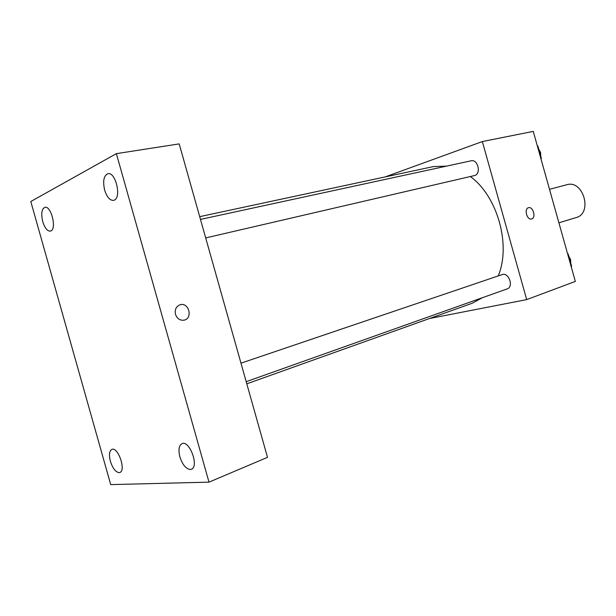 <?xml version="1.0" encoding="UTF-8"?>
<svg xmlns="http://www.w3.org/2000/svg" width="616" height="616" viewBox="0 0 616 616"><rect width="100%" height="100%" fill="white"/><g stroke="black" fill="none" stroke-linecap="round" stroke-linejoin="round"><path stroke-width="0.92" d="M558.897 222.815L576.099 217.587C593.023 213.421 583.344 179.387 566.751 184.754L549.51 189.32M385.146 176.923L482.343 141.557L533.256 131.385L575.336 281.42L526.695 299.607L429.452 318.534M482.343 141.557L526.695 299.607M528.474 207.723C533.056 206.144 536.351 217.848 531.631 218.942L531.577 218.957C527.003 220.466 523.769 208.755 528.474 207.723C533.056 206.129 536.359 217.848 531.639 218.942L531.593 218.95M246.793 383.822L472.303 303.218L482.459 297.682M498.205 275.93C511.265 245.245 497.512 196.142 470.355 176.546M446.562 166.12L433.425 166.574L199.7 216.655M205.69 237.922L474.728 175.514C481.442 173.712 477.831 158.943 471.132 160.799L200.477 219.404M246.192 381.681L507.145 288.904C514.044 286.863 508.747 271.941 502.086 274.62L240.979 363.171M179.202 143.898L267.506 457.342L208.993 482.143L110.718 484.615L30.8 201.509L116.378 153.646L179.202 143.898M116.378 153.646L208.993 482.143M175.506 314.345C174.605 309.617 176.114 306.437 180.026 304.789C188.873 301.794 193.216 318.541 184.015 320.174C179.949 320.628 177.115 318.68 175.506 314.345M42.75 221.698C44.783 228.02 47.293 231.169 50.296 231.139L50.858 230.954C56.926 228.744 51.113 205.482 44.937 207.299C41.665 208.932 40.941 213.729 42.75 221.698M110.387 461.292C112.682 468.291 115.577 472.072 119.073 472.634L119.827 472.48C126.365 470.609 117.995 446.431 111.858 449.403C109.309 450.935 108.816 454.901 110.387 461.292M179.895 456.903C182.482 464.687 185.94 468.892 190.259 469.5L191.345 469.261C199.384 466.743 189.574 439.947 182.013 443.659C178.902 445.483 178.193 449.896 179.895 456.903M104.651 190.121C106.891 197.051 109.833 200.477 113.475 200.4L114.291 200.131C121.737 197.351 115.562 171.641 107.931 173.689C103.758 175.599 102.664 181.073 104.651 190.121M180.026 304.789C188.866 301.801 193.208 318.541 184.015 320.174M567.559 253.7L568.144 253.938L571.633 266.374L571.24 266.828M567.675 254.1L568.144 253.938M571.163 266.536L571.633 266.374M570.778 263.309L570.585 259.529L568.753 256.11M537.329 145.892L537.899 146.077L541.387 158.52L541.01 159.028M537.406 146.184L537.899 146.077M540.902 158.635L541.387 158.52M540.763 156.295L540.555 152.429L538.738 149.087"/></g></svg>
